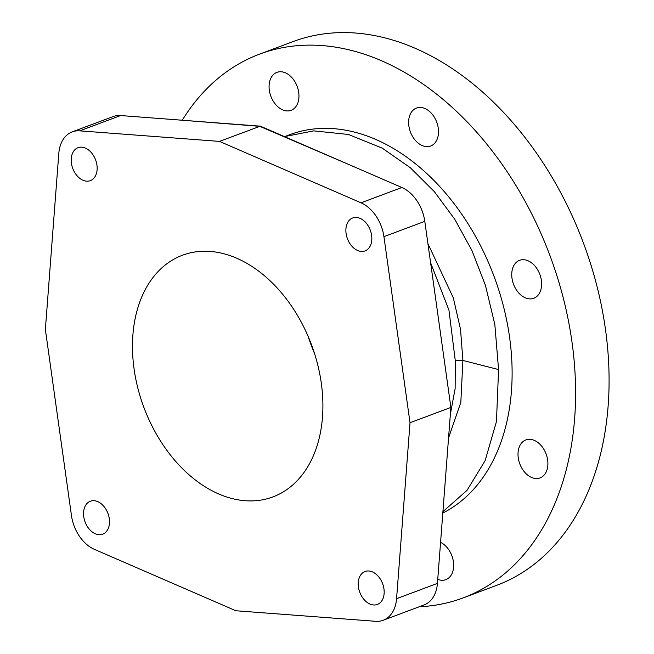 <?xml version="1.0" encoding="UTF-8"?>
<svg xmlns="http://www.w3.org/2000/svg" width="654" height="654" viewBox="0 0 654 654"><rect width="100%" height="100%" fill="white"/><g stroke="black" fill="none" stroke-linecap="round" stroke-linejoin="round"><path stroke-width="0.98" d="M219.499 141.395L361.016 202.814A34.948 24.231 69.5 0 1 383.931 236.65L410.017 422.721L396.577 598.688A34.948 24.231 69.5 0 1 383.154 620.27A34.948 24.231 69.5 0 1 375.633 621.3L235.89 610.754L94.364 549.335A34.948 24.231 69.5 0 1 71.45 515.499L45.363 329.428L58.803 153.461A34.948 24.231 69.5 0 1 72.226 131.879A34.948 24.231 69.5 0 1 79.747 130.849L219.499 141.395L260.357 126.165L401.883 187.51A34.948 24.231 69.5 0 1 424.798 221.346L450.884 407.426L437.436 583.384A34.948 24.231 69.5 0 1 424.021 604.966L383.154 620.27M223.415 253.629A129.026 89.467 -110.5 0 0 182.441 255.24A129.026 89.467 -110.5 0 0 135.918 379.688A129.026 89.467 -110.5 0 0 231.966 498.52A129.026 89.467 69.5 0 0 272.939 496.909A129.026 89.467 69.5 0 0 319.463 372.461A129.026 89.467 69.5 0 0 223.415 253.629M345.884 231.124A17.593 12.197 69.5 0 1 352.686 217.97A17.593 12.197 69.5 0 1 371.824 237.762A17.593 12.197 69.5 0 1 365.022 250.915A17.593 12.197 69.5 0 1 345.884 231.124M358.228 584.66A17.593 12.197 69.5 0 1 365.03 571.506A17.593 12.197 69.5 0 1 384.168 591.298A17.593 12.197 69.5 0 1 377.366 604.451A17.593 12.197 69.5 0 1 358.228 584.66M83.557 514.387A17.593 12.197 69.5 0 1 90.358 501.234A17.593 12.197 69.5 0 1 109.496 521.025A17.593 12.197 69.5 0 1 102.703 534.179A17.593 12.197 69.5 0 1 83.557 514.387M71.212 160.851A17.593 12.197 69.5 0 1 78.014 147.698A17.593 12.197 69.5 0 1 97.152 167.489A17.593 12.197 69.5 0 1 90.35 180.643A17.593 12.197 69.5 0 1 71.212 160.851M308.132 336.385A129.026 89.467 -110.5 0 0 314.411 353.16M259.548 54.143A290.311 201.301 -110.5 0 1 351.746 50.513A290.311 201.301 69.5 0 1 567.852 317.893A290.311 201.301 69.5 0 1 463.179 597.887L496.672 585.338A290.311 201.301 69.5 0 0 601.345 305.344A290.311 201.301 69.5 0 0 385.239 37.973A290.311 201.301 -110.5 0 0 293.041 41.603L259.548 54.143A290.311 201.301 -110.5 0 0 182.286 120.197M463.179 597.887A290.311 201.301 69.5 0 1 419.247 606.757M442.815 513.038A204.293 141.656 69.5 0 0 505.051 312.849A204.293 141.656 69.5 0 0 354.591 132.141A204.293 141.656 -110.5 0 0 289.714 134.699L284.547 136.629M408.636 123.222A20.258 14.045 69.5 0 1 416.459 108.073A20.258 14.045 69.5 0 1 438.499 130.865A20.258 14.045 69.5 0 1 430.675 146.014A20.258 14.045 69.5 0 1 408.636 123.222M511.747 275.481A20.258 14.045 69.5 0 1 519.57 260.333A20.258 14.045 69.5 0 1 541.61 283.125A20.258 14.045 69.5 0 1 533.778 298.273A20.258 14.045 69.5 0 1 511.747 275.481M518.017 455.102A20.258 14.045 69.5 0 1 525.849 439.954A20.258 14.045 69.5 0 1 547.889 462.746A20.258 14.045 69.5 0 1 540.057 477.894A20.258 14.045 69.5 0 1 518.017 455.102M440.567 542.379A20.258 14.045 69.5 0 1 453.647 564.508A20.258 14.045 69.5 0 1 445.815 579.657A20.258 14.045 69.5 0 1 437.747 579.37M269.08 87.522A20.258 14.045 69.5 0 1 276.912 72.373A20.258 14.045 69.5 0 1 298.952 95.165A20.258 14.045 69.5 0 1 291.12 110.313A20.258 14.045 69.5 0 1 269.08 87.522M442.921 511.657L467.03 490.353L485.121 460.661L496.46 421.552L498.569 369.575L494.833 324.49L485.423 285.316L471.902 250.449L454.792 219.319L434.362 191.663L410.352 167.751L382.222 148.139L348.402 134.462L313.74 130.874L284.972 136.498M498.569 369.575L462.893 360.444L460.53 329.379L453.336 297.93L427.92 243.631M448.554 437.935L460.825 402.365L462.893 360.444L455.298 360.795L448.938 310.119L430.594 262.704M450.353 414.317L455.143 388.525L455.298 360.795M72.226 131.879L113.085 116.575A34.948 24.231 69.5 0 1 120.614 115.545L260.357 126.165M410.017 422.721L450.884 407.426M354.304 166.86L259.728 126.32L167.596 119.093M361.016 202.814L401.883 187.51M79.747 130.849L120.614 115.545M396.577 598.688L437.436 583.384M383.931 236.65L424.798 221.346"/></g></svg>
